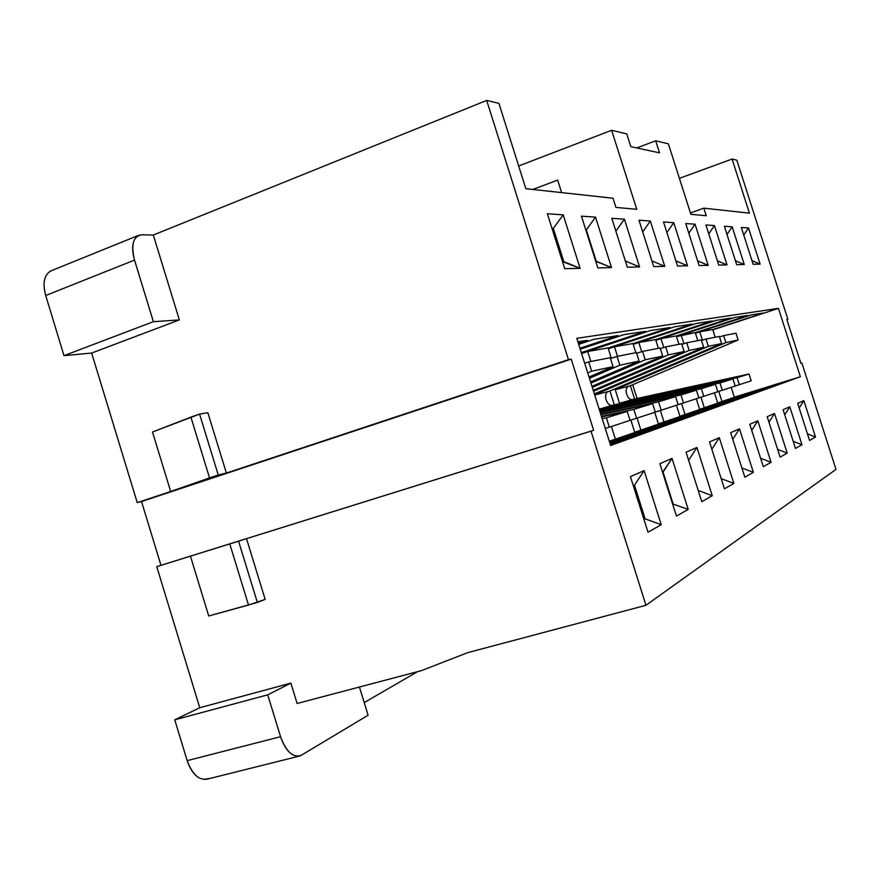 <?xml version="1.0" encoding="UTF-8"?>
<svg xmlns="http://www.w3.org/2000/svg" width="880" height="880" viewBox="0 0 880 880"><rect width="100%" height="100%" fill="white"/><g stroke="black" fill="none" stroke-linecap="round" stroke-linejoin="round"><path stroke-width="1.32" d="M615.923 207.394L613.019 198.231L525.855 188.694L498.916 103.345L486.684 100.43L568.469 359.656L571.197 359.15L593.637 430.287L591.019 431.134L645.964 605.286L836 469.381L801.889 363.033L800.899 363.352L786.83 319.473L787.864 319.286L736.824 160.182L732.072 159.049L749.419 213.147L703.824 208.164L706.244 215.732L690.888 214.313L668.382 143.836L655.666 140.8L659.516 152.845L630.828 146.663L626.758 133.892L611.633 130.273L636.779 209.319L615.923 207.394L636.779 209.319L611.633 130.273L626.758 133.892L630.828 146.663L659.516 152.845L655.666 140.8L668.382 143.836L690.888 214.313L706.244 215.732L703.824 208.164L749.419 213.147L732.072 159.049L736.824 160.182L787.864 319.286L786.863 319.605L787.864 319.286L786.83 319.473L800.899 363.352L801.889 363.033L836 469.381L645.964 605.286L467.841 652.608L645.964 605.286L591.019 431.134L246.51 538.648L265.155 599.368L246.51 538.648L593.637 430.287L160.974 565.323L141.526 501.545L137.236 502.612L91.652 353.056L63.998 355.641L45.705 295.526C42.394 282.942 44.165 274.714 51.051 270.831L50.501 271.051C44.044 275.264 42.449 283.426 45.705 295.526L63.998 355.641L91.652 353.056L137.236 502.612L170.687 491.524L152.504 432.025L199.573 414.084L207.845 412.687L226.38 473.055L568.469 359.656L486.684 100.43L498.916 103.345L525.855 188.694L613.019 198.231L615.923 207.394M778.448 308.363L800.371 376.739L610.654 445.5L576.796 338.316L778.448 308.363L576.796 338.316L610.654 445.5L800.371 376.739L734.316 397.188L800.371 376.739L778.448 308.363L712.833 329.835L778.448 308.363M815.518 437.041L809.556 440.429L797.676 403.326L803.847 400.62L815.518 437.041L803.847 400.62L799.183 408.034L803.847 400.62L797.676 403.326L809.556 440.429L815.518 437.041L807.444 433.84L815.518 437.041M753.137 264.286L741.334 227.469L748.517 227.975L760.1 264.121L753.137 264.286L760.1 264.121L751.96 260.623L760.1 264.121L748.517 227.975L743.754 235.026L748.517 227.975L741.334 227.469L753.137 264.286M801.966 444.752L795.476 448.426L783.09 409.717L789.8 406.769L801.966 444.752L789.8 406.769L784.718 414.821L789.8 406.769L783.09 409.717L795.476 448.426L801.966 444.752L793.199 441.298L801.966 444.752M736.681 264.671L724.394 226.27L732.193 226.82L744.26 264.495L736.681 264.671L744.26 264.495L735.416 260.711L744.26 264.495L732.193 226.82L727.012 234.454L732.193 226.82L724.394 226.27L736.681 264.671M787.204 453.134L780.12 457.16L767.184 416.68L774.521 413.468L787.204 453.134L774.521 413.468L768.966 422.224L774.521 413.468L767.184 416.68L780.12 457.16L787.204 453.134L777.645 449.405L787.204 453.134M718.74 265.089L705.925 224.961L714.439 225.566L727.012 264.891L718.74 265.089L727.012 264.891L717.365 260.788L727.012 264.891L714.439 225.566L708.763 233.849L714.439 225.566L705.925 224.961L718.74 265.089M771.067 462.297L763.312 466.708L749.782 424.314L757.812 420.794L771.067 462.297L757.812 420.794L751.718 430.353L757.812 420.794L749.782 424.314L763.312 466.708L771.067 462.297L760.617 458.249L771.067 462.297M699.116 265.551L685.718 223.531L695.035 224.191L708.18 265.331L699.116 265.551L708.18 265.331L697.62 260.854L708.18 265.331L695.035 224.191L688.798 233.211L695.035 224.191L685.718 223.531L699.116 265.551M753.379 472.351L744.832 477.202L730.653 432.696L739.497 428.824L753.379 472.351L739.497 428.824L732.765 439.318L739.497 428.824L730.653 432.696L744.832 477.202L753.379 472.351L741.884 467.951L753.379 472.351M677.556 266.046L663.509 221.958L673.761 222.684L687.522 265.815L677.556 266.046L687.522 265.815L675.917 260.92L687.522 265.815L673.761 222.684L666.886 232.551L673.761 222.684L663.509 221.958L677.556 266.046M733.865 483.439L724.427 488.807L709.522 441.958L719.301 437.668L733.865 483.439L719.301 437.668L711.843 449.229L719.301 437.668L709.522 441.958L724.427 488.807L733.865 483.439L721.182 478.621L733.865 483.439M653.752 266.607L638.99 220.22L650.331 221.023L664.763 266.343L653.752 266.607L664.763 266.343L651.959 260.964L664.763 266.343L650.331 221.023L642.697 231.869L650.331 221.023L638.99 220.22L653.752 266.607M712.261 495.715L701.767 501.677L686.07 452.243L696.938 447.469L712.261 495.715L696.938 447.469L688.622 460.273L696.938 447.469L686.07 452.243L701.767 501.677L712.261 495.715L698.192 490.435L712.261 495.715M627.33 267.223L611.798 218.295L624.393 219.186L639.562 266.937L627.33 267.223L639.562 266.937L625.35 260.997L639.562 266.937L624.393 219.186L615.879 231.154L624.393 219.186L611.798 218.295L627.33 267.223M688.204 509.388L676.456 516.065L659.868 463.716L672.023 458.392L688.204 509.388L672.023 458.392L662.596 472.318L673.09 503.789L663.058 472.109L672.023 458.392L659.868 463.716L676.456 516.065L688.204 509.388L672.606 503.921L688.204 509.388M597.839 267.905L581.438 216.15L595.529 217.151L611.523 267.586L597.839 267.905L611.523 267.586L596.244 261.25L586.322 229.911L595.727 261.25L611.523 267.586L595.529 217.151L586.322 229.911L595.529 217.151L581.438 216.15L597.839 267.905M661.232 524.711L648.01 532.224L630.432 476.619L644.116 470.624L661.232 524.711L644.116 470.624L634.491 485.21L633.325 485.749L634.491 485.21L645.117 518.826L634.491 485.21L644.116 470.624L630.432 476.619L648.01 532.224L661.232 524.711L645.117 518.826L643.885 519.178L645.117 518.826L661.232 524.711M564.718 268.686L547.349 213.73L563.2 214.852L580.107 268.323L564.718 268.686L580.107 268.323L563.816 261.602L553.311 228.382L552.112 228.822L553.311 228.382L551.958 228.316L553.311 228.382L563.816 261.602L562.485 261.613L580.107 268.323L563.2 214.852L553.311 228.382L563.2 214.852L547.349 213.73L564.718 268.686M518.683 165.979L611.633 130.273L518.683 165.979M690.448 212.938L703.824 208.164L690.448 212.938M557.656 180.092L532.829 189.453L557.656 180.092L561.616 192.599L557.656 180.092M359.414 687.016L368.115 715.22L301.29 755.271L368.115 715.22L359.414 687.016M364.221 702.592L417.571 671.649L364.221 702.592M587.433 340.318L577.896 341.792L587.433 340.318L578.38 343.343L587.433 340.318M610.346 444.532L619.344 441.287L610.346 444.532M208.725 778.437C200.002 781.462 192.819 775.533 187.176 760.65L174.757 719.818L199.76 707.729L156.761 566.665L160.974 565.323L156.761 566.665L199.76 707.729L290.873 683.122L297.121 703.483L421.377 670.648L467.841 652.608L421.377 670.648L297.121 703.483L290.873 683.122L267.729 694.848L280.555 736.703C286.264 751.971 293.183 758.164 301.29 755.271L299.519 756.052C291.687 756.811 285.362 750.365 280.555 736.703L267.729 694.848L290.873 683.122L199.76 707.729L174.757 719.818L267.729 694.848L174.757 719.818L187.176 760.65L280.555 736.703L187.176 760.65C191.895 773.971 198.44 780.164 206.822 779.24L298.958 756.195M610.203 444.092L619.344 441.287L610.203 444.092M734.338 397.254L785.323 381.469L717.684 402.985L785.323 381.469L717.684 402.974L734.349 397.265L731.181 387.354L734.349 397.265M717.728 403.128L770.66 386.749L699.644 409.365L770.66 386.749L699.633 409.343L717.739 403.15L714.45 392.821L717.739 403.15M699.688 409.508L754.721 392.502L740.927 397.474L679.965 416.306L740.927 397.474L754.721 392.502L679.954 416.284L699.699 409.53L696.267 398.761L699.699 409.53M680.009 416.471L737.319 398.772L722.205 404.217L658.416 423.907L722.205 404.217L737.319 398.772L680.009 416.471M658.482 424.094L718.245 405.647L701.624 411.631L634.744 432.267L701.624 411.631L718.245 405.647L658.482 424.094L634.733 432.245L658.482 424.116L654.753 412.324L658.482 424.116M634.81 432.476L697.257 413.204L678.876 419.826L609.312 441.276L678.876 419.826L697.257 413.204L634.81 432.476M609.389 441.496L674.036 421.575L653.609 428.934L609.686 442.464L653.609 428.934L674.036 421.575L609.389 441.496M609.774 442.717L648.219 430.881L625.394 439.109L610.115 443.806L648.219 430.881L609.774 442.717M578.71 344.377L593.835 339.317L618.024 335.566L579.942 348.271L618.024 335.566L593.835 339.317L578.71 344.377M580.228 349.184L623.744 334.686L645.392 331.331L581.317 352.616L645.392 331.331L623.744 334.686L580.228 349.184M581.57 353.419L650.518 330.528L669.999 327.514L608.08 348.018L669.999 327.514L650.518 330.528L581.57 353.419M608.311 348.744L674.63 326.788L692.252 324.06L632.973 343.64L692.252 324.06L674.63 326.788L608.311 348.744M633.171 344.289L696.454 323.411L712.481 320.925L655.611 339.647L712.481 320.925L696.454 323.411L633.171 344.289M655.809 340.252L716.309 320.331L730.939 318.065L676.313 336.017L730.939 318.065L716.309 320.331L655.809 340.252M676.478 336.556L734.437 317.515L747.857 315.436L695.288 332.673L747.857 315.436L734.437 317.515L676.478 336.556M695.453 333.168L751.069 314.941L763.411 313.027L712.767 329.604L763.411 313.027L751.069 314.941L695.453 333.168M609.334 427.163L630.069 420.387L627.231 411.422L606.386 417.824L609.334 427.163L605.264 428.428L609.334 427.163L606.386 417.824L627.231 411.422L601.634 416.955L627.231 411.422L630.069 420.387L609.334 427.163M591.657 371.217L613.063 366.652L610.236 357.709L588.72 361.9L591.657 371.217L587.73 372.911L591.657 371.217L588.72 361.9L610.236 357.709L613.063 366.652L591.657 371.217M584.672 363.242L588.72 361.9L584.672 363.242M602.195 418.726L606.386 417.824L602.195 418.726M589.017 377.014L613.063 366.652L589.017 377.014M634.81 432.498L609.301 441.243L634.81 432.498L630.872 420.046L634.81 432.498M636.625 418.253L655.292 412.148L652.597 403.634L633.82 409.398L636.625 418.253L630.036 420.299L636.625 418.253L633.82 409.398L652.597 403.634L600.963 414.81L652.597 403.634L655.292 412.148L636.625 418.253M619.828 365.211L639.111 361.097L636.416 352.605L617.034 356.389L619.828 365.211L589.424 378.301L619.828 365.211L617.034 356.389L636.416 352.605L639.111 361.097L619.828 365.211M581.603 353.518L587.697 351.494L608.047 347.919L587.697 351.494L590.854 361.482L587.697 351.494L581.603 353.518M611.314 358.259L608.047 347.919L611.314 358.259M610.489 358.534L617.034 356.389L610.489 358.534M611.391 426.492L615.45 439.351L611.391 426.492M601.458 416.394L633.82 409.398L601.458 416.394M590.579 381.942L639.111 361.097L590.579 381.942M661.21 410.212L678.117 404.69L675.543 396.583L658.548 401.808L661.21 410.212L655.27 412.071L661.21 410.212L658.548 401.808L675.543 396.583L600.358 412.907L675.543 396.583L678.117 404.69L661.21 410.212M645.216 359.799L662.684 356.081L660.11 347.985L642.554 351.406L645.216 359.799L590.942 383.086L645.216 359.799L642.554 351.406L660.11 347.985L662.684 356.081L645.216 359.799M608.333 348.832L614.504 346.786L632.94 343.552L614.504 346.786L617.507 356.29L614.504 346.786L608.333 348.832M635.844 352.715L632.94 343.552L635.844 352.715M636.647 353.342L642.554 351.406L636.647 353.342M637.076 418.099L640.948 430.32L637.076 418.099M600.798 414.315L658.548 401.808L600.798 414.315M591.965 386.353L662.684 356.081L591.965 386.353M680.02 416.493L658.416 423.885L680.02 416.493L676.445 405.24L680.02 416.493M683.496 402.941L698.874 397.914L696.41 390.17L680.944 394.922L683.496 402.941L678.095 404.624L683.496 402.941L680.944 394.922L696.41 390.17L599.808 411.18L696.41 390.17L698.874 397.914L683.496 402.941M668.228 354.893L684.112 351.516L681.659 343.783L665.687 346.896L668.228 354.893L592.295 387.387L668.228 354.893L665.687 346.896L681.659 343.783L684.112 351.516L668.228 354.893M633.204 344.377L638.803 342.529L655.589 339.581L638.803 342.529L641.707 351.681L638.803 342.529L633.204 344.377M658.372 348.326L655.589 339.581L658.372 348.326M660.319 348.656L665.687 346.896L660.319 348.656M660.363 410.487L664.059 422.147L660.363 410.487M600.215 412.456L680.944 394.922L600.215 412.456M593.219 390.324L684.112 351.516L593.219 390.324M703.769 396.308L717.827 391.721L715.473 384.318L701.338 388.663L703.769 396.308L698.852 397.848L703.769 396.308L701.338 388.663L715.473 384.318L599.324 409.629L715.473 384.318L717.827 391.721L703.769 396.308M689.172 350.438L703.692 347.336L701.327 339.955L686.741 342.793L689.172 350.438L593.516 391.259L689.172 350.438L686.741 342.793L701.327 339.955L703.692 347.336L689.172 350.438M655.831 340.318L660.935 338.635L676.291 335.94L660.935 338.635L663.762 347.523L660.935 338.635L655.831 340.318M678.953 344.311L676.291 335.94L678.953 344.311M681.846 344.388L686.741 342.793L681.846 344.388M681.56 403.546L685.102 414.7L681.56 403.546M599.687 410.784L701.338 388.663L599.687 410.784M594.352 393.91L703.692 347.336L594.352 393.91M722.315 390.258L735.207 386.045L732.941 378.95L719.983 382.932L722.315 390.258L717.805 391.666L722.315 390.258L719.983 382.932L732.941 378.95L613.734 404.965L599.17 409.145L613.734 404.965C606.969 408.672 601.733 392.117 609.389 391.226L721.633 343.519L719.378 336.435L705.991 339.042L708.312 346.357L721.633 343.519L708.312 346.357L594.627 394.757L708.312 346.357L705.991 339.042L719.378 336.435L721.633 343.519L609.95 390.984L614.328 404.844L732.941 378.95L735.207 386.045L722.315 390.258M676.5 336.622L695.266 332.607L681.186 335.082L683.925 343.717L681.186 335.082L676.5 336.622M697.829 340.637L695.266 332.607L697.829 340.637M701.503 340.505L705.991 339.042L701.503 340.505M700.953 397.199L704.352 407.88L700.953 397.199M599.203 409.266L719.983 382.932L599.203 409.266M594.704 395.021L609.389 391.226L594.704 395.021M739.321 384.703L751.19 380.82L749.012 374.011L737.077 377.685L739.321 384.703L735.185 385.99L739.321 384.703L737.077 377.685L749.012 374.011L634.59 399.025L619.531 403.304L634.018 399.157C627.473 402.721 622.446 386.815 629.838 385.946L738.144 339.999L735.977 333.201L723.646 335.599L725.89 342.606L738.144 339.999L725.89 342.606L615.208 389.631L614.966 388.861L615.208 389.631L725.89 342.606L723.646 335.599L735.977 333.201L738.144 339.999L630.377 385.715L634.59 399.025L749.012 374.011L751.19 380.82L739.321 384.703M718.751 391.369L722.018 401.632L718.751 391.369M619.542 403.348L737.077 377.685L619.542 403.348L615.208 389.631L619.542 403.348M615.241 389.719L629.838 385.946L615.241 389.719M719.532 336.941L723.646 335.599L719.532 336.941M715.198 337.249L712.745 329.538L699.776 331.815L702.438 340.197L699.776 331.815L712.745 329.538L715.198 337.249M695.464 333.234L699.776 331.815L695.464 333.234M636.746 147.939L655.666 140.8L636.746 147.939M141.647 234.795L153.307 235.037L486.684 100.43L153.307 235.037L179.366 319.924L91.652 353.056L179.366 319.924L153.395 321.684L63.998 355.641L153.395 321.684L179.366 319.924L153.307 235.037L141.647 234.795C133.188 236.225 130.812 244.662 134.519 260.095L153.395 321.684L134.519 260.095L45.705 295.526L134.519 260.095C131.12 247.709 132.407 239.492 138.369 235.433L141.647 234.795M679.404 178.343L732.072 159.049L679.404 178.343M208.725 615.978L190.443 556.149L156.761 566.665L246.51 538.648L238.568 541.178L257.367 602.448L265.155 599.368L248.512 605.055L208.725 615.978L257.367 602.448L238.568 541.178L229.768 543.928L248.512 605.055L229.768 543.928L190.443 556.149L208.725 615.978M800.899 363.352L801.889 363.033L800.899 363.341M218.262 475.002L141.526 501.545L571.197 359.15L226.38 473.055L218.262 475.002L226.38 473.055L207.845 412.687L199.573 414.084L218.262 475.002L199.573 414.084L190.894 417.12L209.528 477.895L218.262 475.002M571.197 359.15L141.526 501.545L160.974 565.323L593.637 430.287L571.197 359.15M170.687 491.524L209.528 477.895L190.894 417.12L152.504 432.025L170.687 491.524M632.698 384.725L637.065 398.486L632.698 384.725M634.018 399.157L634.59 399.025L630.377 385.715L629.838 385.946C622.446 386.815 627.473 402.721 634.018 399.157M613.734 404.965L614.328 404.844L609.95 390.984L609.389 391.226C601.733 392.117 606.969 408.672 613.734 404.965M643.973 519.442L645.117 518.826L643.973 519.442M138.369 235.433L50.501 271.051"/></g></svg>

